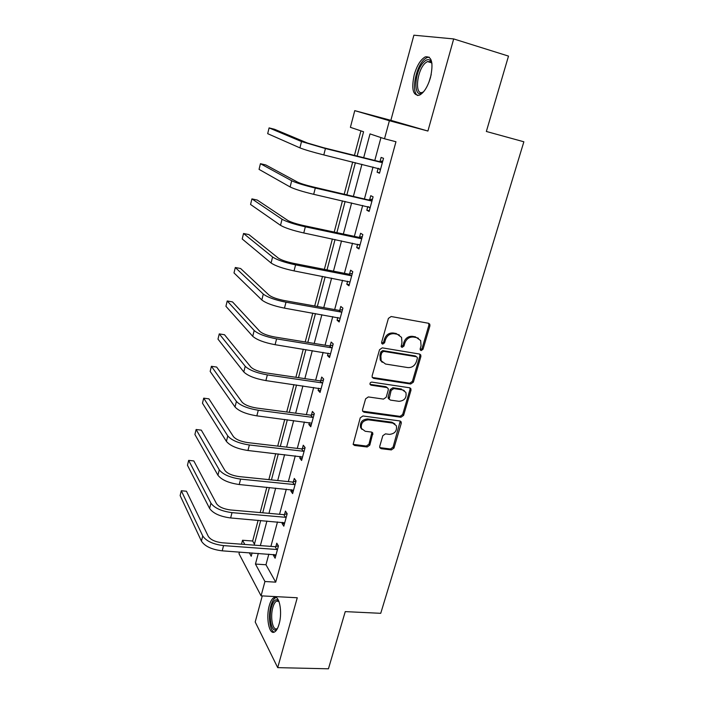 <?xml version="1.0" encoding="UTF-8"?>
<svg xmlns="http://www.w3.org/2000/svg" width="704" height="704" viewBox="0 0 704 704"><rect width="100%" height="100%" fill="white"/><g stroke="black" fill="none" stroke-linecap="round" stroke-linejoin="round"><path stroke-width="1.06" d="M421.15 350.574L423.025 349.281L429.915 325.855L429.774 324.174L428.525 323.268L391.151 316.518L388.397 318.402L381.63 342.311L381.7 343.402L382.659 344.115L384.578 342.804L385.449 339.733C387.094 335.456 390.007 333.45 394.205 333.722L397.338 334.268L401.57 337.392L401.949 342.531L401.148 346.694L402.072 347.38L403.964 346.069L404.844 343.024C406.49 338.791 409.376 336.802 413.503 337.066L416.583 337.603L420.658 340.569L421.062 345.778L420.174 348.806L420.262 349.932L421.15 350.574M420.218 349.835L422.03 348.542L428.903 325.16L428.648 323.294M381.682 343.367L383.645 342.065L384.516 338.994L385.449 339.733M401.122 346.632L403.005 345.33L403.885 342.285L404.844 343.024M279.092 624.096C282.718 611.943 279.206 594.352 274.006 597.529C272.105 598.532 270.538 601.216 269.298 605.59C265.786 617.408 269.069 635.096 274.419 632.042C276.294 631.074 277.842 628.426 279.092 624.096M430.487 77.546C433.567 62.814 431.825 55.933 425.242 56.901C420.666 59.488 417.006 65.402 414.251 74.659C411.198 89.17 412.966 95.99 419.558 95.11C424.028 92.664 427.671 86.803 430.487 77.546M379.729 446.345L379.782 447.682L381.154 448.686L391.354 449.918L393.976 448.078L401.254 423.333L401.183 421.907L399.854 420.948L362.938 415.976L360.237 417.85L353.135 444.391L354.57 445.465L367.171 446.987L369.829 445.13L372.838 433.101L371.448 432.071L365.209 431.27L361.434 428.446C360.694 423.254 363.035 420.385 368.474 419.839L392.77 423.078L396.343 425.682C397.188 430.857 394.9 433.761 389.47 434.377L385.466 433.866L382.818 435.714L379.729 446.345M268.831 554.127L265.971 564.758L275.722 582.155L264.942 581.513L261.07 595.839L239.008 553.714L239.448 552.05M453.693 38.931L413.89 35.2L390.87 120.331L427.909 131.041L453.693 38.931L508.499 56.1L486.35 131.472L523.864 141.786L380.732 613.316L345.25 611.618L328.442 668.8L277.702 667.638L297.264 597.758L261.07 595.839M427.909 131.041L389.391 120.727L384.516 138.776L370.014 133.91L363.686 157.696M275.722 582.155L395.965 141.742L384.516 138.776M410.696 384.006L413.362 382.158L420.886 356.558L420.772 354.957L419.496 354.033L382.263 347.846L379.526 349.73L372.126 375.857L372.214 377.326L373.604 378.374L410.696 384.006L409.737 383.196L412.394 381.357L419.901 355.802L419.716 354.086M410.986 390.227L403.586 415.395L400.946 417.243L364.003 412.201L362.586 411.145L362.525 409.754L365.631 398.807L368.333 396.933L383.495 399.106L386.179 397.25L388.265 390.007L388.177 388.529L386.822 387.526L371.017 385.176L370.04 384.437C369.802 383.029 370.418 382.246 371.888 382.114L409.596 387.772L410.89 388.722L410.986 390.227L410.027 389.409L402.644 414.533L403.586 415.395M262.266 595.901L255.209 621.993L277.702 667.638M380.952 137.579L374.792 160.459M373.023 167.006L364.478 198.766M362.683 205.454L354.358 236.377M352.519 243.188L344.414 273.302M342.549 280.245L334.655 309.575M332.754 316.633L325.063 345.206M323.136 352.37L315.638 380.204M313.685 387.482L306.381 414.603M304.401 421.978L297.29 448.395M295.275 455.875L288.341 481.624M286.308 489.183L279.558 514.281M277.49 521.937L270.917 546.383M378.171 168.274L377.106 172.216L379.491 173.21L383.53 158.33L381.11 157.406L380.028 161.427M367.805 206.615L366.819 210.232L369.134 211.429L373.094 196.812L370.753 195.694L369.688 199.637M357.623 244.253L356.726 247.562L358.961 248.952L362.85 234.599L360.589 233.288L359.542 237.16M347.626 281.222L346.808 284.222L348.973 285.789L352.792 271.7L350.601 270.204L349.571 274.006M337.806 317.522L337.075 320.223L339.161 321.974L342.91 308.141L340.798 306.451L339.786 310.191M328.161 353.17L327.501 355.599L329.525 357.518L333.212 343.922L331.162 342.065L330.167 345.734M318.683 388.203L318.102 390.35L320.056 392.436L323.682 379.078L321.702 377.054L320.725 380.662M309.382 422.62L308.871 424.503L310.754 426.747L314.31 413.618L312.4 411.435L311.441 414.982M300.23 456.438L299.79 458.066L301.611 460.46L305.114 447.559L303.266 445.227L302.324 448.703M291.236 489.676L290.866 491.058L292.626 493.601L296.067 480.92L294.281 478.438L293.357 481.862M282.401 522.35L282.093 523.494L283.8 526.178L287.179 513.718L285.446 511.086L284.539 514.448M273.715 554.47L273.469 555.386L275.114 558.21L278.432 545.952L276.769 543.18L275.871 546.489M360.923 130.865L354.446 155.399M352.695 162.017L344.23 194.093M342.452 200.851L334.206 232.082M332.385 238.964L324.359 269.377M322.511 276.382L314.697 305.994M312.814 313.122L305.202 341.968M303.292 349.202L295.874 377.291M293.938 384.639L286.713 412.007M284.742 419.443L277.71 446.107M275.722 453.649L268.858 479.626M266.842 487.256L260.163 512.574M258.13 520.291L252.657 541.015L254.426 544.166M241.498 544.201L242.528 540.25L244.807 544.447M252.657 541.015L242.528 540.25M357.139 156.068L363.572 131.754L350.398 127.336L354.754 110.642L389.391 120.727M390.87 120.331L354.754 110.642M258.306 553.379L255.455 564.062L264.942 581.513M361.926 164.287L353.426 196.214M351.63 202.937L343.35 234.027M341.528 240.882L333.467 271.163M331.61 278.133L323.752 307.622M321.869 314.714L314.213 343.438M312.294 350.636L304.85 378.62M302.905 385.924L295.645 413.186M293.665 420.596L286.598 447.146M284.592 454.661L277.702 480.533M275.678 488.136L268.963 513.348M266.922 521.039L260.374 545.6M249.313 552.746L251.222 556.266L252.102 552.939M254.17 545.142L260.691 520.511M262.724 512.794L269.421 487.511M271.436 479.89L278.3 453.948M280.298 446.415L287.346 419.778M289.309 412.35L296.542 385.009M298.487 377.678L305.914 349.615M307.824 342.39L315.454 313.579M317.337 306.469L325.16 276.892M327.008 269.896L335.051 239.518M336.873 232.646L345.127 201.458M346.905 194.718L355.388 162.677M265.971 564.758L255.455 564.062M377.106 172.216L379.597 172.823M366.819 210.232L369.301 210.795M356.726 247.562L359.198 248.081M346.808 284.222L349.272 284.689M337.075 320.223L339.522 320.654M327.501 355.599L329.938 355.986M318.102 390.35L320.531 390.702M308.871 424.503L311.282 424.811M299.79 458.066L302.192 458.339M290.866 491.058L293.251 491.295M282.093 523.494L284.469 523.697M273.469 555.386L275.836 555.553M418.475 338.281L416.583 337.603M403.885 342.285C405.522 338.061 408.408 336.081 412.518 336.345L415.598 336.873M399.379 335.025L397.338 334.268M384.516 338.994C386.153 334.726 389.066 332.728 393.254 333.001L396.387 333.546M372.266 377.441L409.737 383.196M417.34 358.494L417.252 357.377L416.363 356.726L383.689 351.349L381.779 352.66L380.864 355.881L381.163 360.756L385.546 364.038L407.845 367.585C411.919 367.796 414.779 365.816 416.407 361.654L417.34 358.494M416.434 356.743L415.378 355.969L416.363 356.726M382.228 362.314L380.248 359.982L379.94 355.115L380.855 351.903L382.765 350.592L415.378 355.969M362.604 411.18L400.013 416.372L402.644 414.533M387.226 387.631L385.906 386.707L370.128 384.358L371.017 385.176M399.01 401.333C404.562 400.726 406.85 397.751 405.874 392.401L402.362 389.84L393.826 388.573L391.142 390.43L389.136 399.115L390.482 400.11L399.01 401.333M404.254 390.544L402.362 389.84M389.154 399.159L388.212 398.27L388.133 396.827L390.218 389.602L392.894 387.746L401.421 389.022M410.027 389.409L409.904 387.851M394.874 423.896L391.855 422.198L392.77 423.078M361.953 429.378L360.571 427.539C359.832 422.356 362.173 419.496 367.594 418.95L391.855 422.198M353.126 444.356L366.3 446.054L368.958 444.206L371.967 432.212L372.838 433.101M379.764 447.621L390.447 448.994L393.061 447.154L400.259 421.045L401.183 421.907M382.43 162.36L323.286 147.655L307.384 143.009L274.507 129.263L269.086 127.899L301.506 141.548L325.433 148.544L381.647 162.501M269.086 127.899L267.687 133.672L299.922 147.875C304.665 149.758 312.62 152.108 323.796 154.924L380.582 169.198M379.236 161.559L382.826 160.926M380.38 169.946L378.286 168.3M423.641 91.714L423.465 91.863C412.72 101.526 413.846 70.25 424.459 61.424C426.58 59.567 428.41 59.162 429.968 60.21L431.966 63.571M431.93 63.457L430.61 61.758L427.434 61.565L425.506 62.858C416.671 70.083 414.26 96.598 422.884 92.145L423.544 91.793M429.176 57.13L426.958 57.552L424.538 59.18C415.668 66.519 410.846 92.849 417.859 95.55M277.376 628.628C272.325 635.193 268.03 618.552 271.542 606.883C273.187 601.357 275.202 599.051 277.587 599.966L278.898 601.242M279.004 601.506L276.628 601.066C275.097 601.867 273.838 604.014 272.844 607.508C270.019 616.994 272.686 631.145 276.989 628.69L277.508 628.364M276.162 597.529L275.616 597.722C273.715 598.717 272.158 601.383 270.926 605.73C267.986 615.789 269.808 631.048 274.217 632.13M372.02 200.781L313.218 186.947C305.87 185.178 300.643 183.559 297.537 182.107L265.822 164.965L260.427 163.698L291.685 180.752C296.314 182.943 304.181 185.372 315.295 188.047L371.237 200.93M260.427 163.698L259.054 169.374L290.127 186.965C294.738 189.209 302.588 191.655 313.685 194.313L370.198 207.486M368.905 199.786L372.469 199.118M370.066 207.97L368.491 206.774M361.794 238.489L358.767 237.31L303.354 225.509C296.041 223.846 290.884 222.165 287.866 220.475L257.286 200.068L251.918 198.889L282.049 219.234C286.537 221.769 294.307 224.294 305.342 226.811L361.011 238.647M251.918 198.889L250.562 204.468L280.518 225.333C284.988 227.929 292.741 230.472 303.767 232.962L360.008 245.08M358.767 237.31L362.305 236.606M359.946 245.3L358.882 244.517M351.754 275.519L350.979 275.686L348.806 274.164L293.656 263.358C286.396 261.8 281.301 260.058 278.379 258.148L248.89 234.582L243.54 233.49L272.589 257.013C276.945 259.882 284.61 262.504 295.583 264.862L350.979 275.686M243.54 233.49L242.211 238.982L271.084 262.997C275.422 265.927 283.078 268.558 294.034 270.89L350.002 281.987M348.806 274.164L352.326 273.425M341.898 311.89L341.123 312.057L339.02 310.358L284.143 300.52C276.927 299.059 271.902 297.264 269.06 295.134L240.627 268.523L235.312 267.511L263.296 294.096C267.529 297.299 275.097 300.001 286 302.21L341.123 312.057M235.312 267.511L234.001 272.914L261.826 299.974C266.033 303.23 273.592 305.95 284.478 308.132L340.173 318.243M339.02 310.358L342.514 309.593M332.209 347.609L331.443 347.785L329.41 345.91L274.806 337.005C267.634 335.641 262.662 333.793 259.908 331.452L232.505 301.902L227.216 300.978L254.179 330.51C258.289 334.03 265.76 336.811 276.593 338.879L331.443 347.785M227.216 300.978L225.931 306.293L252.727 336.292C256.819 339.847 264.273 342.654 275.097 344.696L330.519 353.848M329.41 345.91L332.886 345.118M322.696 382.703L321.93 382.888L319.968 380.846L265.628 372.838C258.5 371.562 253.598 369.662 250.923 367.127L224.514 334.743L219.252 333.898L245.221 366.282C249.207 370.093 256.582 372.962 267.353 374.889L321.93 382.888M219.252 333.898L217.985 339.126L243.795 371.95C247.764 375.813 255.13 378.69 265.883 380.591L321.033 388.828M319.968 380.846L323.426 380.019M313.35 417.182L312.594 417.366L310.693 415.166L256.617 408.03C249.533 406.85 244.693 404.897 242.088 402.169L216.656 367.057L211.411 366.291L236.421 401.412C240.293 405.513 247.579 408.461 258.28 410.247L312.594 417.366M211.411 366.291L210.17 371.43L235.022 406.982C238.876 411.136 246.145 414.093 256.837 415.853L311.714 423.201M310.693 415.166L314.125 414.313M304.163 451.062L303.406 451.255L301.576 448.897L247.764 442.605C240.724 441.514 235.937 439.507 233.42 436.594L208.921 398.851L203.702 398.156L227.779 435.926C231.537 440.308 238.726 443.326 249.366 444.981L303.406 451.255M203.702 398.156L202.479 403.216L226.406 441.399C230.146 445.826 237.327 448.862 247.949 450.498L302.553 456.984M301.576 448.897L304.99 448.017M295.134 484.361L294.386 484.563L292.609 482.055L239.07 476.582C232.074 475.57 227.348 473.519 224.893 470.43L201.309 430.135L196.117 429.51L219.278 469.841C222.93 474.496 230.041 477.585 240.61 479.107L294.386 484.563M196.117 429.51L194.911 434.491L217.932 475.218C221.566 479.917 228.659 483.014 239.219 484.528L293.559 490.178M292.609 482.055L296.006 481.149M286.255 517.097L285.516 517.299L283.8 514.65L230.525 509.96C223.564 509.027 218.9 506.933 216.515 503.677L193.82 460.926L188.654 460.372L210.936 503.166C214.474 508.086 221.496 511.236 232.003 512.644L285.516 517.299M188.654 460.372L187.466 465.274L209.607 508.455C213.136 513.41 220.141 516.578 230.639 517.959L284.706 522.817M283.8 514.65L287.17 513.718M277.534 549.278L276.795 549.49L275.141 546.7L222.121 542.766C215.204 541.913 210.593 539.774 208.287 536.351L186.446 491.234L181.306 490.75L202.726 535.929C206.166 541.094 213.11 544.315 223.546 545.6L276.795 549.49M181.306 490.75L180.136 495.572L201.432 541.13C204.846 546.33 211.772 549.56 222.209 550.827L276.012 554.902M275.141 546.7L278.335 545.794M422.03 348.542L423.025 349.281M383.645 342.065L384.578 342.804M403.005 345.33L403.964 346.069M412.518 336.345L413.503 337.066M393.254 333.001L394.205 333.722M428.903 325.16L429.915 325.855M372.706 377.555L373.604 378.374M419.901 355.802L420.886 356.558M412.394 381.357L413.362 382.158M382.765 350.592L383.689 351.349M380.855 351.903L381.779 352.66M379.94 355.115L380.864 355.881M400.013 416.372L400.946 417.243M363.132 411.33L364.003 412.201M385.906 386.707L386.822 387.526M392.894 387.746L393.826 388.573M390.218 389.602L391.142 390.43M388.133 396.827L389.057 397.663M367.594 418.95L368.474 419.839M372.02 433.55L372.9 434.456M368.958 444.206L369.829 445.13M366.3 446.054L367.171 446.987M353.725 444.532L354.57 445.465M400.321 422.453L401.254 423.333M393.061 447.154L393.976 448.078M390.447 448.994L391.354 449.918M380.266 447.753L381.154 448.686M325.433 148.544L323.796 154.924M301.506 141.548L299.922 147.875M428.965 82.174L431.218 74.562M315.295 188.047L313.685 194.313M291.685 180.752L290.127 186.965M305.342 226.811L303.767 232.962M282.049 219.234L280.518 225.333M295.583 264.862L294.034 270.89M272.589 257.013L271.084 262.997M286 302.21L284.478 308.132M263.296 294.096L261.826 299.974M276.593 338.879L275.097 344.696M254.179 330.51L252.727 336.292M267.353 374.889L265.883 380.591M245.221 366.282L243.795 371.95M258.28 410.247L256.837 415.853M236.421 401.412L235.022 406.982M249.366 444.981L247.949 450.498M227.779 435.926L226.406 441.399M240.61 479.107L239.219 484.528M219.278 469.841L217.932 475.218M232.003 512.644L230.639 517.959M210.936 503.166L209.607 508.455M223.546 545.6L222.209 550.827M202.726 535.929L201.432 541.13M428.762 323.479L429.774 324.174M419.786 354.2L420.772 354.957M380.248 359.982L381.163 360.756M388.212 398.27L389.136 399.115M409.93 387.904L410.89 388.722M360.571 427.539L361.434 428.446M431.57 62.806L427.434 61.565M430.61 61.758L429.968 60.21M278.45 601.11L277.587 599.966M278.854 601.181L276.628 601.066"/></g></svg>
